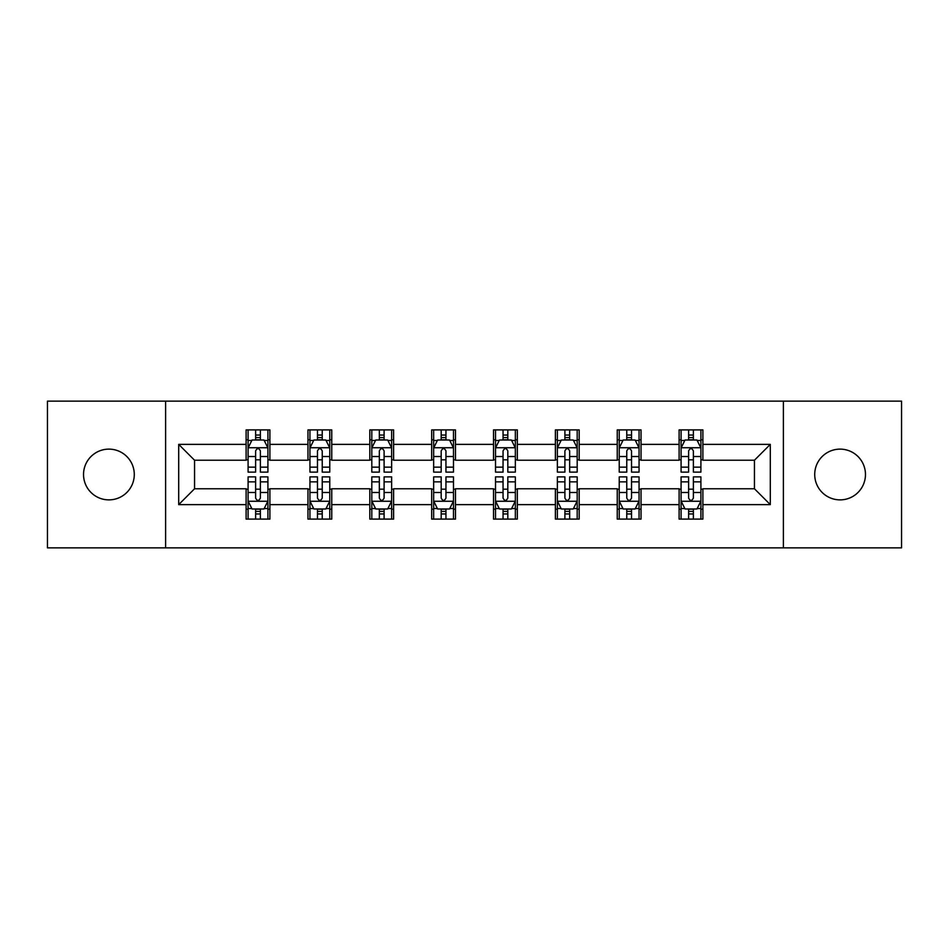 <?xml version="1.0" encoding="UTF-8"?>
<svg xmlns="http://www.w3.org/2000/svg" width="949" height="949" viewBox="0 0 949 949"><rect width="100%" height="100%" fill="white"/><g stroke="black" fill="none" stroke-linecap="round" stroke-linejoin="round"><path stroke-width="1.42" d="M840.09 449.126A25.374 25.374 0 0 0 814.716 474.5A25.374 25.374 0 0 0 840.09 499.874A25.374 25.374 0 0 0 865.464 474.5A25.374 25.374 0 0 0 840.09 449.126M108.91 449.126A25.374 25.374 0 0 0 83.536 474.5A25.374 25.374 0 0 0 108.91 499.874A25.374 25.374 0 0 0 134.284 474.5A25.374 25.374 0 0 0 108.91 449.126M783.388 547.858L901.55 547.858L901.55 401.142L783.388 401.142L783.388 547.858L165.612 547.858L165.612 401.142L47.45 401.142L47.45 547.858L165.612 547.858M783.388 401.142L165.612 401.142M702.889 444.369L702.889 429.897L679.104 429.897L679.104 444.369L641.038 444.369L641.038 429.897L617.241 429.897L617.241 444.369L579.187 444.369L579.187 429.897L555.39 429.897L555.39 444.369L517.324 444.369L517.324 429.897L493.527 429.897L493.527 444.369L455.473 444.369L455.473 429.897L431.676 429.897L431.676 444.369L393.61 444.369L393.61 429.897L369.813 429.897L369.813 444.369L331.759 444.369L331.759 429.897L307.962 429.897L307.962 444.369L269.896 444.369L269.896 429.897L246.111 429.897L246.111 444.369L178.697 444.369L178.697 504.631L194.557 488.771L246.111 488.771L246.111 519.103L269.896 519.103L269.896 488.771L307.962 488.771L307.962 519.103L331.759 519.103L331.759 488.771L369.813 488.771L369.813 519.103L393.61 519.103L393.61 488.771L431.676 488.771L431.676 519.103L455.473 519.103L455.473 488.771L493.527 488.771L493.527 519.103L517.324 519.103L517.324 488.771L555.39 488.771L555.39 519.103L579.187 519.103L579.187 488.771L617.241 488.771L617.241 519.103L641.038 519.103L641.038 488.771L679.104 488.771L679.104 519.103L702.889 519.103L702.889 488.771L754.443 488.771L754.443 460.229L702.889 460.229L702.889 444.369L770.303 444.369L770.303 504.631L702.889 504.631M679.104 504.631L641.038 504.631M617.241 504.631L579.187 504.631M555.39 504.631L517.324 504.631M493.527 504.631L455.473 504.631M431.676 504.631L393.61 504.631M369.813 504.631L331.759 504.631M307.962 504.631L269.896 504.631M246.111 504.631L178.697 504.631M679.104 444.369L679.104 460.229L641.038 460.229L641.038 444.369M617.241 444.369L617.241 460.229L579.187 460.229L579.187 444.369M555.39 444.369L555.39 460.229L517.324 460.229L517.324 444.369M493.527 444.369L493.527 460.229L455.473 460.229L455.473 444.369M431.676 444.369L431.676 460.229L393.61 460.229L393.61 444.369M369.813 444.369L369.813 460.229L331.759 460.229L331.759 444.369M307.962 444.369L307.962 460.229L269.896 460.229L269.896 444.369M246.111 444.369L246.111 460.229L194.557 460.229L178.697 444.369M194.557 460.229L194.557 488.771M770.303 504.631L754.443 488.771M754.443 460.229L770.303 444.369M246.111 439.802L248.092 439.802M255.625 439.802L260.382 439.802M267.915 439.802L269.896 439.802M246.111 459.826L248.092 459.826M255.625 459.826L260.382 459.826M267.915 459.826L269.896 459.826M246.111 489.174L248.092 489.174M255.625 489.174L260.382 489.174M267.915 489.174L269.896 489.174M246.111 509.198L248.092 509.198M255.625 509.198L260.382 509.198M267.915 509.198L269.896 509.198M307.962 489.174L309.943 489.174M317.476 489.174L322.233 489.174M329.766 489.174L331.759 489.174M307.962 509.198L309.943 509.198M317.476 509.198L322.233 509.198M329.766 509.198L331.759 509.198M307.962 439.802L309.943 439.802M317.476 439.802L322.233 439.802M329.766 439.802L331.759 439.802M307.962 459.826L309.943 459.826M317.476 459.826L322.233 459.826M329.766 459.826L331.759 459.826M369.813 489.174L371.806 489.174M379.339 489.174L384.096 489.174M391.629 489.174L393.61 489.174M369.813 509.198L371.806 509.198M379.339 509.198L384.096 509.198M391.629 509.198L393.61 509.198M369.813 439.802L371.806 439.802M379.339 439.802L384.096 439.802M391.629 439.802L393.61 439.802M369.813 459.826L371.806 459.826M379.339 459.826L384.096 459.826M391.629 459.826L393.61 459.826M431.676 489.174L433.657 489.174M441.19 489.174L445.947 489.174M453.48 489.174L455.473 489.174M431.676 509.198L433.657 509.198M441.19 509.198L445.947 509.198M453.48 509.198L455.473 509.198M431.676 439.802L433.657 439.802M441.19 439.802L445.947 439.802M453.48 439.802L455.473 439.802M431.676 459.826L433.657 459.826M441.19 459.826L445.947 459.826M453.48 459.826L455.473 459.826M493.527 489.174L495.52 489.174M503.053 489.174L507.81 489.174M515.343 489.174L517.324 489.174M493.527 509.198L495.52 509.198M503.053 509.198L507.81 509.198M515.343 509.198L517.324 509.198M493.527 439.802L495.52 439.802M503.053 439.802L507.81 439.802M515.343 439.802L517.324 439.802M493.527 459.826L495.52 459.826M503.053 459.826L507.81 459.826M515.343 459.826L517.324 459.826M555.39 489.174L557.371 489.174M564.904 489.174L569.661 489.174M577.194 489.174L579.187 489.174M555.39 509.198L557.371 509.198M564.904 509.198L569.661 509.198M577.194 509.198L579.187 509.198M555.39 439.802L557.371 439.802M564.904 439.802L569.661 439.802M577.194 439.802L579.187 439.802M555.39 459.826L557.371 459.826M564.904 459.826L569.661 459.826M577.194 459.826L579.187 459.826M617.241 489.174L619.234 489.174M626.767 489.174L631.524 489.174M639.057 489.174L641.038 489.174M617.241 509.198L619.234 509.198M626.767 509.198L631.524 509.198M639.057 509.198L641.038 509.198M617.241 439.802L619.234 439.802M626.767 439.802L631.524 439.802M639.057 439.802L641.038 439.802M617.241 459.826L619.234 459.826M626.767 459.826L631.524 459.826M639.057 459.826L641.038 459.826M679.104 489.174L681.085 489.174M688.618 489.174L693.375 489.174M700.908 489.174L702.889 489.174M679.104 509.198L681.085 509.198M688.618 509.198L693.375 509.198M700.908 509.198L702.889 509.198M679.104 439.802L681.085 439.802M688.618 439.802L693.375 439.802M700.908 439.802L702.889 439.802M679.104 459.826L681.085 459.826M688.618 459.826L693.375 459.826M700.908 459.826L702.889 459.826M260.382 435.045L255.625 435.045M267.915 467.145L260.382 467.145L260.382 472.116L267.915 472.116L267.915 447.928L263.952 440.004L252.054 440.004L248.092 447.928L248.092 472.116L255.625 472.116L255.625 467.145L248.092 467.145M248.092 447.928L248.092 429.897M267.915 447.928L267.915 429.897M255.625 440.004L255.625 429.897M260.382 429.897L260.382 440.004M260.382 467.145L260.382 450.905C258.792 447.857 257.215 447.857 255.625 450.905L255.625 467.145M255.625 513.955L260.382 513.955M248.092 481.855L255.625 481.855L255.625 476.884L248.092 476.884L248.092 501.072L252.054 508.996L263.952 508.996L267.915 501.072L267.915 476.884L260.382 476.884L260.382 481.855L267.915 481.855M267.915 501.072L267.915 519.103M248.092 501.072L248.092 519.103M260.382 508.996L260.382 519.103M255.625 519.103L255.625 508.996M255.625 481.855L255.625 498.095C257.203 501.143 258.792 501.143 260.382 498.095L260.382 481.855M322.233 435.045L317.476 435.045M329.766 467.145L322.233 467.145L322.233 472.116L329.766 472.116L329.766 447.928L325.804 440.004L313.905 440.004L309.943 447.928L309.943 472.116L317.476 472.116L317.476 467.145L309.943 467.145M309.943 447.928L309.943 429.897M329.766 447.928L329.766 429.897M317.476 440.004L317.476 429.897M322.233 429.897L322.233 440.004M322.233 467.145L322.233 450.905C320.655 447.857 319.066 447.857 317.476 450.905L317.476 467.145M384.096 435.045L379.339 435.045M391.629 467.145L384.096 467.145L384.096 472.116L391.629 472.116L391.629 447.928L387.667 440.004L375.768 440.004L371.806 447.928L371.806 472.116L379.339 472.116L379.339 467.145L371.806 467.145M371.806 447.928L371.806 429.897M391.629 447.928L391.629 429.897M379.339 440.004L379.339 429.897M384.096 429.897L384.096 440.004M384.096 467.145L384.096 450.905C382.506 447.857 380.929 447.857 379.339 450.905L379.339 467.145M317.476 513.955L322.233 513.955M309.943 481.855L317.476 481.855L317.476 476.884L309.943 476.884L309.943 501.072L313.905 508.996L325.804 508.996L329.766 501.072L329.766 476.884L322.233 476.884L322.233 481.855L329.766 481.855M329.766 501.072L329.766 519.103M309.943 501.072L309.943 519.103M322.233 508.996L322.233 519.103M317.476 519.103L317.476 508.996M317.476 481.855L317.476 498.095C319.066 501.143 320.643 501.143 322.233 498.095L322.233 481.855M379.339 513.955L384.096 513.955M371.806 481.855L379.339 481.855L379.339 476.884L371.806 476.884L371.806 501.072L375.768 508.996L387.667 508.996L391.629 501.072L391.629 476.884L384.096 476.884L384.096 481.855L391.629 481.855M391.629 501.072L391.629 519.103M371.806 501.072L371.806 519.103M384.096 508.996L384.096 519.103M379.339 519.103L379.339 508.996M379.339 481.855L379.339 498.095C380.917 501.143 382.506 501.143 384.096 498.095L384.096 481.855M445.947 435.045L441.19 435.045M453.48 467.145L445.947 467.145L445.947 472.116L453.48 472.116L453.48 447.928L449.518 440.004L437.619 440.004L433.657 447.928L433.657 472.116L441.19 472.116L441.19 467.145L433.657 467.145M433.657 447.928L433.657 429.897M453.48 447.928L453.48 429.897M441.19 440.004L441.19 429.897M445.947 429.897L445.947 440.004M445.947 467.145L445.947 450.905C444.369 447.857 442.78 447.857 441.19 450.905L441.19 467.145M507.81 435.045L503.053 435.045M515.343 467.145L507.81 467.145L507.81 472.116L515.343 472.116L515.343 447.928L511.381 440.004L499.482 440.004L495.52 447.928L495.52 472.116L503.053 472.116L503.053 467.145L495.52 467.145M495.52 447.928L495.52 429.897M515.343 447.928L515.343 429.897M503.053 440.004L503.053 429.897M507.81 429.897L507.81 440.004M507.81 467.145L507.81 450.905C506.22 447.857 504.643 447.857 503.053 450.905L503.053 467.145M569.661 435.045L564.904 435.045M577.194 467.145L569.661 467.145L569.661 472.116L577.194 472.116L577.194 447.928L573.232 440.004L561.333 440.004L557.371 447.928L557.371 472.116L564.904 472.116L564.904 467.145L557.371 467.145M557.371 447.928L557.371 429.897M577.194 447.928L577.194 429.897M564.904 440.004L564.904 429.897M569.661 429.897L569.661 440.004M569.661 467.145L569.661 450.905C568.083 447.857 566.494 447.857 564.904 450.905L564.904 467.145M441.19 513.955L445.947 513.955M433.657 481.855L441.19 481.855L441.19 476.884L433.657 476.884L433.657 501.072L437.619 508.996L449.518 508.996L453.48 501.072L453.48 476.884L445.947 476.884L445.947 481.855L453.48 481.855M453.48 501.072L453.48 519.103M433.657 501.072L433.657 519.103M445.947 508.996L445.947 519.103M441.19 519.103L441.19 508.996M441.19 481.855L441.19 498.095C442.78 501.143 444.357 501.143 445.947 498.095L445.947 481.855M503.053 513.955L507.81 513.955M495.52 481.855L503.053 481.855L503.053 476.884L495.52 476.884L495.52 501.072L499.482 508.996L511.381 508.996L515.343 501.072L515.343 476.884L507.81 476.884L507.81 481.855L515.343 481.855M515.343 501.072L515.343 519.103M495.52 501.072L495.52 519.103M507.81 508.996L507.81 519.103M503.053 519.103L503.053 508.996M503.053 481.855L503.053 498.095C504.631 501.143 506.22 501.143 507.81 498.095L507.81 481.855M564.904 513.955L569.661 513.955M557.371 481.855L564.904 481.855L564.904 476.884L557.371 476.884L557.371 501.072L561.333 508.996L573.232 508.996L577.194 501.072L577.194 476.884L569.661 476.884L569.661 481.855L577.194 481.855M577.194 501.072L577.194 519.103M557.371 501.072L557.371 519.103M569.661 508.996L569.661 519.103M564.904 519.103L564.904 508.996M564.904 481.855L564.904 498.095C566.494 501.143 568.071 501.143 569.661 498.095L569.661 481.855M631.524 435.045L626.767 435.045M639.057 467.145L631.524 467.145L631.524 472.116L639.057 472.116L639.057 447.928L635.095 440.004L623.196 440.004L619.234 447.928L619.234 472.116L626.767 472.116L626.767 467.145L619.234 467.145M619.234 447.928L619.234 429.897M639.057 447.928L639.057 429.897M626.767 440.004L626.767 429.897M631.524 429.897L631.524 440.004M631.524 467.145L631.524 450.905C629.934 447.857 628.357 447.857 626.767 450.905L626.767 467.145M626.767 513.955L631.524 513.955M619.234 481.855L626.767 481.855L626.767 476.884L619.234 476.884L619.234 501.072L623.196 508.996L635.095 508.996L639.057 501.072L639.057 476.884L631.524 476.884L631.524 481.855L639.057 481.855M639.057 501.072L639.057 519.103M619.234 501.072L619.234 519.103M631.524 508.996L631.524 519.103M626.767 519.103L626.767 508.996M626.767 481.855L626.767 498.095C628.345 501.143 629.934 501.143 631.524 498.095L631.524 481.855M693.375 435.045L688.618 435.045M700.908 467.145L693.375 467.145L693.375 472.116L700.908 472.116L700.908 447.928L696.946 440.004L685.048 440.004L681.085 447.928L681.085 472.116L688.618 472.116L688.618 467.145L681.085 467.145M681.085 447.928L681.085 429.897M700.908 447.928L700.908 429.897M688.618 440.004L688.618 429.897M693.375 429.897L693.375 440.004M693.375 467.145L693.375 450.905C691.797 447.857 690.208 447.857 688.618 450.905L688.618 467.145M688.618 513.955L693.375 513.955M681.085 481.855L688.618 481.855L688.618 476.884L681.085 476.884L681.085 501.072L685.048 508.996L696.946 508.996L700.908 501.072L700.908 476.884L693.375 476.884L693.375 481.855L700.908 481.855M700.908 501.072L700.908 519.103M681.085 501.072L681.085 519.103M693.375 508.996L693.375 519.103M688.618 519.103L688.618 508.996M688.618 481.855L688.618 498.095C690.208 501.143 691.785 501.143 693.375 498.095L693.375 481.855M267.82 447.738L248.187 447.738M248.092 440.478L251.817 440.478M264.19 440.478L267.915 440.478M255.625 456.516L248.092 456.516M267.915 456.516L260.382 456.516M260.382 437.572L255.625 437.572M248.187 501.262L267.82 501.262M267.915 508.522L264.19 508.522M251.817 508.522L248.092 508.522M260.382 492.484L267.915 492.484M248.092 492.484L255.625 492.484M255.625 511.428L260.382 511.428M329.671 447.738L310.038 447.738M309.943 440.478L313.668 440.478M326.041 440.478L329.766 440.478M317.476 456.516L309.943 456.516M329.766 456.516L322.233 456.516M322.233 437.572L317.476 437.572M391.534 447.738L371.901 447.738M371.806 440.478L375.531 440.478M387.904 440.478L391.629 440.478M379.339 456.516L371.806 456.516M391.629 456.516L384.096 456.516M384.096 437.572L379.339 437.572M310.038 501.262L329.671 501.262M329.766 508.522L326.041 508.522M313.668 508.522L309.943 508.522M322.233 492.484L329.766 492.484M309.943 492.484L317.476 492.484M317.476 511.428L322.233 511.428M371.901 501.262L391.534 501.262M391.629 508.522L387.904 508.522M375.531 508.522L371.806 508.522M384.096 492.484L391.629 492.484M371.806 492.484L379.339 492.484M379.339 511.428L384.096 511.428M453.385 447.738L433.752 447.738M433.657 440.478L437.382 440.478M449.755 440.478L453.48 440.478M441.19 456.516L433.657 456.516M453.48 456.516L445.947 456.516M445.947 437.572L441.19 437.572M515.248 447.738L495.615 447.738M495.52 440.478L499.245 440.478M511.618 440.478L515.343 440.478M503.053 456.516L495.52 456.516M515.343 456.516L507.81 456.516M507.81 437.572L503.053 437.572M577.099 447.738L557.466 447.738M557.371 440.478L561.096 440.478M573.469 440.478L577.194 440.478M564.904 456.516L557.371 456.516M577.194 456.516L569.661 456.516M569.661 437.572L564.904 437.572M433.752 501.262L453.385 501.262M453.48 508.522L449.755 508.522M437.382 508.522L433.657 508.522M445.947 492.484L453.48 492.484M433.657 492.484L441.19 492.484M441.19 511.428L445.947 511.428M495.615 501.262L515.248 501.262M515.343 508.522L511.618 508.522M499.245 508.522L495.52 508.522M507.81 492.484L515.343 492.484M495.52 492.484L503.053 492.484M503.053 511.428L507.81 511.428M557.466 501.262L577.099 501.262M577.194 508.522L573.469 508.522M561.096 508.522L557.371 508.522M569.661 492.484L577.194 492.484M557.371 492.484L564.904 492.484M564.904 511.428L569.661 511.428M638.962 447.738L619.329 447.738M619.234 440.478L622.959 440.478M635.332 440.478L639.057 440.478M626.767 456.516L619.234 456.516M639.057 456.516L631.524 456.516M631.524 437.572L626.767 437.572M619.329 501.262L638.962 501.262M639.057 508.522L635.332 508.522M622.959 508.522L619.234 508.522M631.524 492.484L639.057 492.484M619.234 492.484L626.767 492.484M626.767 511.428L631.524 511.428M700.813 447.738L681.18 447.738M681.085 440.478L684.81 440.478M697.183 440.478L700.908 440.478M688.618 456.516L681.085 456.516M700.908 456.516L693.375 456.516M693.375 437.572L688.618 437.572M681.18 501.262L700.813 501.262M700.908 508.522L697.183 508.522M684.81 508.522L681.085 508.522M693.375 492.484L700.908 492.484M681.085 492.484L688.618 492.484M688.618 511.428L693.375 511.428"/></g></svg>
